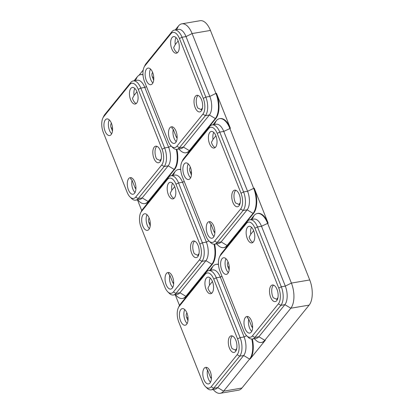 <?xml version="1.0" encoding="UTF-8"?>
<svg xmlns="http://www.w3.org/2000/svg" width="414" height="414" viewBox="0 0 414 414"><rect width="100%" height="100%" fill="white"/><g stroke="black" fill="none" stroke-linecap="round" stroke-linejoin="round"><path stroke-width="0.62" d="M205.479 386.624A11.783 5.801 -99.7 0 0 211.176 386.769L237.17 354.684A11.783 5.801 -99.7 0 0 237.548 338.9L213.733 279.062A11.783 5.801 -99.7 0 0 205.184 274.296L179.184 306.376A11.783 5.801 -99.7 0 0 178.403 307.623A11.783 5.801 -99.7 0 0 178.807 322.159L202.622 382.003A11.783 5.801 -99.7 0 0 205.479 386.624L206.974 388.104A13.859 6.826 -99.7 0 0 211.192 389.848L215.192 389.17A13.859 6.826 -99.7 0 0 217.671 387.592L243.67 355.507L249.601 359.078L250.154 358.985A18.78 9.248 -99.7 0 0 252.349 339.009M250.154 358.985L265.358 340.22A18.78 9.248 80.3 0 1 262 342.357L261.446 342.456A18.78 9.248 -99.7 0 0 264.805 340.313L265.358 340.22M246.687 335.775A11.783 5.801 -99.7 0 0 252.38 335.92L278.379 303.84A11.783 5.801 -99.7 0 0 278.751 288.056L254.941 228.217A11.783 5.801 -99.7 0 0 246.387 223.451L220.388 255.531A11.783 5.801 -99.7 0 0 219.606 256.778A11.783 5.801 -99.7 0 0 220.015 271.315L243.825 331.153A11.783 5.801 -99.7 0 0 246.687 335.775L248.183 337.255A13.859 6.826 -99.7 0 0 252.395 339.004L256.395 338.321A13.859 6.826 -99.7 0 0 258.874 336.742L284.873 304.663L290.804 308.233A18.78 9.248 -99.7 0 0 291.399 283.083L267.589 223.244A18.78 9.248 -99.7 0 0 257.322 213.51L257.875 213.412A18.78 9.248 80.3 0 1 268.143 223.146L254.217 188.147A18.78 9.248 -99.7 0 1 253.616 213.293L227.617 245.378A18.78 9.248 80.3 0 1 224.259 247.515L223.7 247.613A18.78 9.248 -99.7 0 0 227.063 245.471L227.617 245.378M208.946 240.932A11.783 5.801 -99.7 0 0 214.638 241.077L240.637 208.998A11.783 5.801 -99.7 0 0 241.01 193.214L217.195 133.375A11.783 5.801 -99.7 0 0 208.646 128.609L182.646 160.689A11.783 5.801 -99.7 0 0 181.865 161.936A11.783 5.801 -99.7 0 0 182.269 176.473L206.084 236.311A11.783 5.801 -99.7 0 0 208.946 240.932L210.441 242.413A13.859 6.826 -99.7 0 0 214.654 244.162L218.654 243.479A13.859 6.826 -99.7 0 0 221.133 241.9L247.132 209.82L253.063 213.391A18.78 9.248 -99.7 0 0 253.658 188.241L229.848 128.402A18.78 9.248 -99.7 0 0 219.58 118.668L220.134 118.57A18.78 9.248 80.3 0 1 230.401 128.304L216.47 93.305A18.78 9.248 -99.7 0 1 215.875 118.451L189.876 150.536A18.78 9.248 80.3 0 1 186.517 152.673L185.958 152.771A18.78 9.248 -99.7 0 0 189.322 150.629L189.876 150.536M143.197 70.085L138.985 75.286M143.001 74.867A18.78 9.248 -99.7 0 0 140.631 74.67L141.184 74.577A18.78 9.248 80.3 0 1 142.98 74.618M129.996 196.94A11.783 5.801 -99.7 0 0 135.688 197.085L161.688 165A11.783 5.801 -99.7 0 0 162.06 149.216L138.25 89.377A11.783 5.801 -99.7 0 0 129.696 84.611L103.697 116.691A11.783 5.801 -99.7 0 0 102.92 117.938A11.783 5.801 -99.7 0 0 103.324 132.475L127.134 192.319A11.783 5.801 -99.7 0 0 129.996 196.94L131.492 198.42A13.859 6.826 -99.7 0 0 135.704 200.164L139.704 199.486A13.859 6.826 -99.7 0 0 142.188 197.908L168.182 165.823L174.113 169.393L174.672 169.3A18.78 9.248 -99.7 0 0 176.861 149.325M174.672 169.3L148.673 201.38A18.78 9.248 80.3 0 1 145.309 203.522L144.755 203.616A18.78 9.248 -99.7 0 0 148.114 201.478L148.673 201.38M141.733 210.597L137.464 199.864M180.742 169.709A18.78 9.248 -99.7 0 0 178.372 169.512L178.931 169.419A18.78 9.248 80.3 0 1 180.727 169.461M167.737 291.782A11.783 5.801 -99.7 0 0 173.43 291.927L199.429 259.842A11.783 5.801 -99.7 0 0 199.807 244.058L175.991 184.22A11.783 5.801 -99.7 0 0 167.437 179.453L141.438 211.533A11.783 5.801 -99.7 0 0 140.662 212.78A11.783 5.801 -99.7 0 0 141.065 227.317L164.881 287.161A11.783 5.801 -99.7 0 0 167.737 291.782L169.233 293.262A13.859 6.826 -99.7 0 0 173.45 295.006L177.451 294.328A13.859 6.826 -99.7 0 0 179.93 292.75L205.929 260.665L211.854 264.236L212.413 264.142A18.78 9.248 -99.7 0 0 214.607 244.167M212.413 264.142L186.414 296.222A18.78 9.248 80.3 0 1 183.055 298.365L182.496 298.458A18.78 9.248 -99.7 0 0 185.86 296.32L186.414 296.222M179.474 305.439L175.205 294.706M218.483 264.551A18.78 9.248 -99.7 0 0 216.113 264.355L216.672 264.261A18.78 9.248 80.3 0 1 218.468 264.303M251.779 339.05A18.78 9.248 -99.7 0 1 249.601 359.078L223.601 391.163L241.931 388.037L309.139 305.108A18.78 9.248 -99.7 0 0 309.734 279.957L210.436 30.434A18.78 9.248 80.3 0 0 200.169 20.7L181.834 23.826A18.78 9.248 -99.7 0 0 178.475 25.963L176.597 29.71M181.834 23.826A18.78 9.248 -99.7 0 1 192.101 33.56L215.917 93.398L216.47 93.305M309.139 305.108L290.804 308.233L264.805 340.313L258.874 336.742L254.874 337.426L280.873 305.341A13.859 6.826 -99.7 0 0 281.313 286.783L285.313 286.105L261.503 226.261A13.859 6.826 -99.7 0 0 253.927 219.078L249.927 219.762A13.859 6.826 -99.7 0 0 247.443 221.34L246.387 223.451M241.931 388.037A18.78 9.248 80.3 0 1 238.573 390.174L220.238 393.3A18.78 9.248 -99.7 0 0 223.601 391.163L217.671 387.592L213.671 388.27L239.67 356.19A13.859 6.826 -99.7 0 0 240.11 337.633L244.11 336.949L220.295 277.111A13.859 6.826 -99.7 0 0 212.718 269.928L208.718 270.606A13.859 6.826 -99.7 0 0 206.239 272.184L205.184 274.296M213.106 389.522L214.53 390.93A18.78 9.248 -99.7 0 0 220.238 393.3M134.048 80.787L137.272 76.813L135.388 80.554M175.257 29.937L178.475 25.963M130.576 99.686A8.42 4.145 80.3 0 1 132.351 87.457A8.42 4.145 80.3 0 1 137.852 95.054A8.42 4.145 80.3 0 1 135.176 104.049A8.42 4.145 80.3 0 1 130.576 99.686M128.433 189.876A8.42 4.145 80.3 0 1 130.208 177.642A8.42 4.145 80.3 0 1 135.709 185.244A8.42 4.145 80.3 0 1 133.034 194.238A8.42 4.145 80.3 0 1 128.433 189.876M153.941 158.402A8.42 4.145 -99.7 0 0 158.541 162.764A8.42 4.145 -99.7 0 0 161.217 153.77A8.42 4.145 -99.7 0 0 155.716 146.168A8.42 4.145 -99.7 0 0 153.941 158.402M105.068 131.166A8.42 4.145 -99.7 0 0 109.669 135.528A8.42 4.145 -99.7 0 0 112.344 126.534A8.42 4.145 -99.7 0 0 106.843 118.932A8.42 4.145 -99.7 0 0 105.068 131.166M140.631 74.67A18.78 9.248 -99.7 0 0 137.272 76.813M137.619 199.838L139.042 201.245A18.78 9.248 -99.7 0 0 144.755 203.616M176.297 149.366A18.78 9.248 -99.7 0 1 174.113 169.393L148.114 201.478L142.188 197.908L138.188 198.585L164.182 166.506A13.859 6.826 -99.7 0 0 164.627 147.948L168.627 147.265L144.812 87.426A13.859 6.826 -99.7 0 0 137.236 80.244L133.236 80.921A13.859 6.826 -99.7 0 0 130.757 82.5L129.696 84.611M161.688 165L164.182 166.506L168.182 165.823A13.859 6.826 -99.7 0 0 168.627 147.265L171.132 146.023M133.236 80.921A13.859 6.826 -99.7 0 1 140.812 88.104L164.627 147.948L162.06 149.216M102.92 117.938L103.842 116.049A13.859 6.826 -99.7 0 1 104.758 114.585L130.757 82.5M135.704 200.164A13.859 6.826 -99.7 0 0 138.188 198.585L135.688 197.085M135.031 192.526A8.42 4.145 80.3 0 1 132.878 189.12A8.42 4.145 80.3 0 1 132.056 180.256L134.917 187.444A2.981 1.465 -99.7 0 0 135.642 188.613A2.981 1.465 -99.7 0 0 135.921 188.836M132.056 180.256L130.555 178.765A8.42 4.145 80.3 0 1 131.373 177.766M161.263 158.805L159.954 160.42L156.549 158.893A8.42 4.145 80.3 0 1 156.161 158.019A8.42 4.145 80.3 0 1 156.844 146.318L156.901 146.297M159.954 160.42A8.42 4.145 -99.7 0 0 160.539 161.051M136.237 103.547A8.42 4.145 80.3 0 1 132.801 99.308A8.42 4.145 80.3 0 1 132.464 98.377L134.074 95.386A8.42 4.145 80.3 0 1 134.798 88.41M134.074 95.386L136.956 91.825M109.291 119.889A8.42 4.145 -99.7 0 0 109.513 130.405A8.42 4.145 -99.7 0 0 111.666 133.815M112.473 131.041L111.102 127.6A2.981 1.465 -99.7 0 1 110.999 123.931A2.981 1.465 -99.7 0 1 111.2 123.615L111.449 123.305M247.267 238.526A8.42 4.145 80.3 0 1 249.042 226.292A8.42 4.145 80.3 0 1 254.543 233.894A8.42 4.145 80.3 0 1 251.867 242.889A8.42 4.145 80.3 0 1 247.267 238.526M245.124 328.716A8.42 4.145 80.3 0 1 246.899 316.482A8.42 4.145 80.3 0 1 252.395 324.084A8.42 4.145 80.3 0 1 249.725 333.079A8.42 4.145 80.3 0 1 245.124 328.716M270.632 297.236A8.42 4.145 -99.7 0 0 275.232 301.599A8.42 4.145 -99.7 0 0 277.903 292.605A8.42 4.145 -99.7 0 0 272.407 285.003A8.42 4.145 -99.7 0 0 270.632 297.236M221.759 270A8.42 4.145 -99.7 0 0 226.36 274.363A8.42 4.145 -99.7 0 0 229.035 265.369A8.42 4.145 -99.7 0 0 223.534 257.772A8.42 4.145 -99.7 0 0 221.759 270M257.322 213.51A18.78 9.248 -99.7 0 0 253.958 215.647L252.079 219.394M250.739 219.622L253.958 215.647M254.31 338.678L255.733 340.085A18.78 9.248 -99.7 0 0 261.446 342.456M278.379 303.84L280.873 305.341L284.873 304.663A13.859 6.826 -99.7 0 0 285.313 286.105L291.399 283.083L309.734 279.957M249.927 219.762A13.859 6.826 -99.7 0 1 257.503 226.944L281.313 286.783L278.751 288.056M219.606 256.778L220.527 254.889A13.859 6.826 -99.7 0 1 221.449 253.42L247.443 221.34M252.395 339.004A13.859 6.826 -99.7 0 0 254.874 337.426L252.38 335.92M251.717 331.366A8.42 4.145 80.3 0 1 249.564 327.955A8.42 4.145 80.3 0 1 248.747 319.096L251.608 326.284A2.981 1.465 -99.7 0 0 252.328 327.448A2.981 1.465 -99.7 0 0 252.612 327.676M248.747 319.096L247.241 317.6A8.42 4.145 80.3 0 1 248.064 316.606M277.949 297.645L276.645 299.26L273.235 297.733A8.42 4.145 80.3 0 1 272.852 296.859A8.42 4.145 80.3 0 1 273.535 285.158L273.587 285.137M276.645 299.26A8.42 4.145 -99.7 0 0 277.23 299.886M252.928 242.387A8.42 4.145 80.3 0 1 249.487 238.148A8.42 4.145 80.3 0 1 249.15 237.212L250.765 234.22A8.42 4.145 80.3 0 1 251.489 227.25M250.765 234.22L253.647 230.665M225.982 258.724A8.42 4.145 -99.7 0 0 226.204 269.245A8.42 4.145 -99.7 0 0 228.357 272.65M229.159 269.876L227.793 266.44A2.981 1.465 -99.7 0 1 227.69 262.766A2.981 1.465 -99.7 0 1 227.886 262.45L228.14 262.14M171.779 48.842A8.42 4.145 80.3 0 1 173.554 36.608A8.42 4.145 80.3 0 1 179.055 44.21A8.42 4.145 80.3 0 1 176.385 53.204A8.42 4.145 80.3 0 1 171.779 48.842M169.636 139.032A8.42 4.145 80.3 0 1 171.412 126.798A8.42 4.145 80.3 0 1 176.913 134.4A8.42 4.145 80.3 0 1 174.242 143.394A8.42 4.145 80.3 0 1 169.636 139.032M176.892 146.235L202.891 114.155A11.783 5.801 -99.7 0 0 203.269 98.372L179.453 38.533A11.783 5.801 -99.7 0 0 170.899 33.767L144.905 65.847A11.783 5.801 -99.7 0 0 144.124 67.094A11.783 5.801 -99.7 0 0 144.527 81.63L168.343 141.469A11.783 5.801 -99.7 0 0 171.199 146.09A11.783 5.801 -99.7 0 0 176.892 146.235L179.391 147.741L183.392 147.058L209.391 114.978A13.859 6.826 -99.7 0 0 209.831 96.421L186.015 36.577A13.859 6.826 -99.7 0 0 178.439 29.394L174.439 30.077A13.859 6.826 -99.7 0 0 171.96 31.655L170.899 33.767M195.144 107.552A8.42 4.145 -99.7 0 0 199.75 111.915A8.42 4.145 -99.7 0 0 202.42 102.92A8.42 4.145 -99.7 0 0 196.919 95.318A8.42 4.145 -99.7 0 0 195.144 107.552M146.271 80.316A8.42 4.145 -99.7 0 0 150.877 84.679A8.42 4.145 -99.7 0 0 153.547 75.684A8.42 4.145 -99.7 0 0 148.046 68.082A8.42 4.145 -99.7 0 0 146.271 80.316M178.827 148.993L180.25 150.401A18.78 9.248 -99.7 0 0 185.958 152.771M202.891 114.155L205.391 115.656L209.391 114.978L215.321 118.549L189.322 150.629L183.392 147.058A13.859 6.826 -99.7 0 1 180.913 148.636L176.913 149.319A13.859 6.826 -99.7 0 0 179.391 147.741L205.391 115.656A13.859 6.826 -99.7 0 0 205.83 97.099L209.831 96.421L215.917 93.398A18.78 9.248 -99.7 0 1 215.321 118.549L215.875 118.451M174.439 30.077A13.859 6.826 -99.7 0 1 182.015 37.26L205.83 97.099L203.269 98.372M144.124 67.094L145.045 65.205A13.859 6.826 -99.7 0 1 145.961 63.735L171.96 31.655M171.199 146.09L172.695 147.57A13.859 6.826 -99.7 0 0 176.913 149.319M176.235 141.681A8.42 4.145 80.3 0 1 174.082 138.271A8.42 4.145 80.3 0 1 173.259 129.411L176.121 136.599A2.981 1.465 -99.7 0 0 176.845 137.764A2.981 1.465 -99.7 0 0 177.125 137.991M173.259 129.411L171.758 127.916A8.42 4.145 80.3 0 1 172.576 126.922M202.467 107.961L201.157 109.575L197.752 108.049A8.42 4.145 80.3 0 1 197.369 107.174A8.42 4.145 80.3 0 1 198.052 95.474L198.104 95.453M201.157 109.575A8.42 4.145 -99.7 0 0 201.742 110.202M177.44 52.702A8.42 4.145 80.3 0 1 174.004 48.464A8.42 4.145 80.3 0 1 173.668 47.527L175.277 44.536A8.42 4.145 80.3 0 1 176.007 37.565M175.277 44.536L178.16 40.981M150.499 69.04A8.42 4.145 -99.7 0 0 150.717 79.56A8.42 4.145 -99.7 0 0 152.869 82.966M153.677 80.192L152.311 76.756A2.981 1.465 -99.7 0 1 152.207 73.081A2.981 1.465 -99.7 0 1 152.404 72.766L152.652 72.455M168.317 194.528A8.42 4.145 80.3 0 1 170.092 182.3A8.42 4.145 80.3 0 1 175.593 189.897A8.42 4.145 80.3 0 1 172.923 198.891A8.42 4.145 80.3 0 1 168.317 194.528M166.174 284.718A8.42 4.145 80.3 0 1 167.949 272.484A8.42 4.145 80.3 0 1 173.45 280.087A8.42 4.145 80.3 0 1 170.775 289.081A8.42 4.145 80.3 0 1 166.174 284.718M191.682 253.244A8.42 4.145 -99.7 0 0 196.288 257.606A8.42 4.145 -99.7 0 0 198.958 248.612A8.42 4.145 -99.7 0 0 193.457 241.01A8.42 4.145 -99.7 0 0 191.682 253.244M142.809 226.008A8.42 4.145 -99.7 0 0 147.415 230.37A8.42 4.145 -99.7 0 0 150.085 221.376A8.42 4.145 -99.7 0 0 144.584 213.774A8.42 4.145 -99.7 0 0 142.809 226.008M178.372 169.512A18.78 9.248 -99.7 0 0 175.013 171.655L173.135 175.396M171.794 175.629L175.013 171.655M175.36 294.68L176.788 296.088A18.78 9.248 -99.7 0 0 182.496 298.458M214.038 244.208A18.78 9.248 -99.7 0 1 211.854 264.236L185.86 296.32L179.93 292.75L175.929 293.428L201.928 261.348A13.859 6.826 -99.7 0 0 202.368 242.79L206.369 242.107L182.553 182.269A13.859 6.826 -99.7 0 0 174.977 175.086L170.977 175.764A13.859 6.826 -99.7 0 0 168.498 177.342L167.437 179.453M199.429 259.842L201.928 261.348L205.929 260.665A13.859 6.826 -99.7 0 0 206.369 242.107L208.873 240.865M170.977 175.764A13.859 6.826 -99.7 0 1 178.553 182.947L202.368 242.79L199.807 244.058M140.662 212.78L141.583 210.892A13.859 6.826 -99.7 0 1 142.499 209.427L168.498 177.342M173.45 295.006A13.859 6.826 -99.7 0 0 175.929 293.428L173.43 291.927M172.773 287.368A8.42 4.145 80.3 0 1 170.62 283.963A8.42 4.145 80.3 0 1 169.797 275.098L172.659 282.286A2.981 1.465 -99.7 0 0 173.383 283.455A2.981 1.465 -99.7 0 0 173.663 283.678M169.797 275.098L168.296 273.607A8.42 4.145 80.3 0 1 169.114 272.609M199.005 253.647L197.695 255.262L194.29 253.735A8.42 4.145 80.3 0 1 193.907 252.861A8.42 4.145 80.3 0 1 194.585 241.16L194.642 241.139M197.695 255.262A8.42 4.145 -99.7 0 0 198.28 255.893M173.978 198.389A8.42 4.145 80.3 0 1 170.542 194.15A8.42 4.145 80.3 0 1 170.206 193.219L171.815 190.228A8.42 4.145 80.3 0 1 172.545 183.252M171.815 190.228L174.698 186.667M147.037 214.731A8.42 4.145 -99.7 0 0 147.255 225.247A8.42 4.145 -99.7 0 0 149.407 228.657M150.215 225.884L148.843 222.447A2.981 1.465 -99.7 0 1 148.745 218.773A2.981 1.465 -99.7 0 1 148.942 218.457L149.19 218.147M209.525 143.684A8.42 4.145 80.3 0 1 211.3 131.45A8.42 4.145 80.3 0 1 216.796 139.052A8.42 4.145 80.3 0 1 214.126 148.046A8.42 4.145 80.3 0 1 209.525 143.684M207.378 233.874A8.42 4.145 80.3 0 1 209.153 221.64A8.42 4.145 80.3 0 1 214.654 229.242A8.42 4.145 80.3 0 1 211.984 238.236A8.42 4.145 80.3 0 1 207.378 233.874M232.885 202.394A8.42 4.145 -99.7 0 0 237.491 206.757A8.42 4.145 -99.7 0 0 240.161 197.763A8.42 4.145 -99.7 0 0 234.66 190.161A8.42 4.145 -99.7 0 0 232.885 202.394M184.018 175.158A8.42 4.145 -99.7 0 0 188.618 179.521A8.42 4.145 -99.7 0 0 191.289 170.527A8.42 4.145 -99.7 0 0 185.788 162.925A8.42 4.145 -99.7 0 0 184.018 175.158M219.58 118.668A18.78 9.248 -99.7 0 0 216.217 120.805L214.338 124.552M212.998 124.78L216.217 120.805M216.569 243.836L217.992 245.243A18.78 9.248 -99.7 0 0 223.7 247.613M253.616 213.293L253.063 213.391L227.063 245.471L221.133 241.9L217.133 242.583L243.132 210.498A13.859 6.826 -99.7 0 0 243.572 191.941L247.572 191.263L223.757 131.419A13.859 6.826 -99.7 0 0 216.18 124.236L212.18 124.919A13.859 6.826 -99.7 0 0 209.701 126.498L208.646 128.609M240.637 208.998L243.132 210.498L247.132 209.82A13.859 6.826 -99.7 0 0 247.572 191.263L254.217 188.147M212.18 124.919A13.859 6.826 -99.7 0 1 219.762 132.102L243.572 191.941L241.01 193.214M181.865 161.936L182.786 160.047A13.859 6.826 -99.7 0 1 183.702 158.578L209.701 126.498M214.654 244.162A13.859 6.826 -99.7 0 0 217.133 242.583L214.638 241.077M213.976 236.523A8.42 4.145 80.3 0 1 211.823 233.113A8.42 4.145 80.3 0 1 211.005 224.253L213.862 231.442A2.981 1.465 -99.7 0 0 214.587 232.606A2.981 1.465 -99.7 0 0 214.866 232.834M211.005 224.253L209.5 222.758A8.42 4.145 80.3 0 1 210.317 221.764M240.208 202.803L238.904 204.418L235.494 202.891A8.42 4.145 80.3 0 1 235.111 202.016A8.42 4.145 80.3 0 1 235.794 190.316L235.845 190.295M238.904 204.418A8.42 4.145 -99.7 0 0 239.483 205.044M215.182 147.544A8.42 4.145 80.3 0 1 211.745 143.306A8.42 4.145 80.3 0 1 211.409 142.369L213.019 139.378A8.42 4.145 80.3 0 1 213.748 132.408M213.019 139.378L215.906 135.823M188.241 163.882A8.42 4.145 -99.7 0 0 188.458 174.403A8.42 4.145 -99.7 0 0 190.611 177.808M191.418 175.034L190.052 171.598A2.981 1.465 -99.7 0 1 189.948 167.924A2.981 1.465 -99.7 0 1 190.145 167.608L190.399 167.297M206.063 289.37A8.42 4.145 80.3 0 1 207.833 277.142A8.42 4.145 80.3 0 1 213.334 284.739A8.42 4.145 80.3 0 1 210.664 293.733A8.42 4.145 80.3 0 1 206.063 289.37M203.916 379.56A8.42 4.145 80.3 0 1 205.691 367.327A8.42 4.145 80.3 0 1 211.192 374.929A8.42 4.145 80.3 0 1 208.521 383.923A8.42 4.145 80.3 0 1 203.916 379.56M229.423 348.086A8.42 4.145 -99.7 0 0 234.029 352.449A8.42 4.145 -99.7 0 0 236.699 343.454A8.42 4.145 -99.7 0 0 231.198 335.852A8.42 4.145 -99.7 0 0 229.423 348.086M180.551 320.85A8.42 4.145 -99.7 0 0 185.156 325.213A8.42 4.145 -99.7 0 0 187.827 316.218A8.42 4.145 -99.7 0 0 182.326 308.616A8.42 4.145 -99.7 0 0 180.551 320.85M216.113 264.355A18.78 9.248 -99.7 0 0 212.755 266.497L210.876 270.238M209.536 270.471L212.755 266.497M237.17 354.684L239.67 356.19L243.67 355.507A13.859 6.826 -99.7 0 0 244.11 336.949L246.615 335.707M208.718 270.606A13.859 6.826 -99.7 0 1 216.294 277.789L240.11 337.633L237.548 338.9M178.403 307.623L179.324 305.734A13.859 6.826 -99.7 0 1 180.24 304.269L206.239 272.184M211.192 389.848A13.859 6.826 -99.7 0 0 213.671 388.27L211.176 386.769M210.514 382.21A8.42 4.145 80.3 0 1 208.361 378.805A8.42 4.145 80.3 0 1 207.543 369.94L210.4 377.128A2.981 1.465 -99.7 0 0 211.124 378.298A2.981 1.465 -99.7 0 0 211.404 378.52M207.543 369.94L206.037 368.45A8.42 4.145 80.3 0 1 206.855 367.451M236.746 348.49L235.437 350.104L232.031 348.578A8.42 4.145 80.3 0 1 231.649 347.703A8.42 4.145 80.3 0 1 232.332 336.002L232.383 335.982M235.437 350.104A8.42 4.145 -99.7 0 0 236.021 350.736M211.72 293.231A8.42 4.145 80.3 0 1 208.283 288.993A8.42 4.145 80.3 0 1 207.947 288.061L209.556 285.07A8.42 4.145 80.3 0 1 210.286 278.094M209.556 285.07L212.439 281.51M184.779 309.574A8.42 4.145 -99.7 0 0 184.996 320.089A8.42 4.145 -99.7 0 0 187.149 323.5M187.956 320.726L186.59 317.29A2.981 1.465 -99.7 0 1 186.486 313.615A2.981 1.465 -99.7 0 1 186.683 313.3L186.931 312.989M179.453 38.533L182.015 37.26L186.015 36.577L192.101 33.56L210.436 30.434M217.195 133.375L219.762 132.102L223.757 131.419L230.401 128.304M254.941 228.217L257.503 226.944L261.503 226.261L268.143 223.146M146.499 86.588L144.812 87.426L140.812 88.104L138.25 89.377M104.758 114.585L103.697 116.691M221.449 253.42L220.388 255.531M145.961 63.735L144.905 65.847M184.246 181.43L182.553 182.269L178.553 182.947L175.991 184.22M142.499 209.427L141.438 211.533M183.702 158.578L182.646 160.689M221.987 276.273L220.295 277.111L216.294 277.789L213.733 279.062M180.24 304.269L179.184 306.376M210.4 377.128L211.43 377.816M186.59 317.29L188.049 318.268M213.862 231.442L214.892 232.13M190.052 171.598L191.511 172.576M172.659 282.286L173.689 282.974M148.843 222.447L150.308 223.425M176.121 136.599L177.151 137.288M152.311 76.756L153.77 77.734M251.608 326.284L252.633 326.972M227.793 266.44L229.252 267.418M134.917 187.444L135.942 188.132M111.102 127.6L112.567 128.583"/></g></svg>
